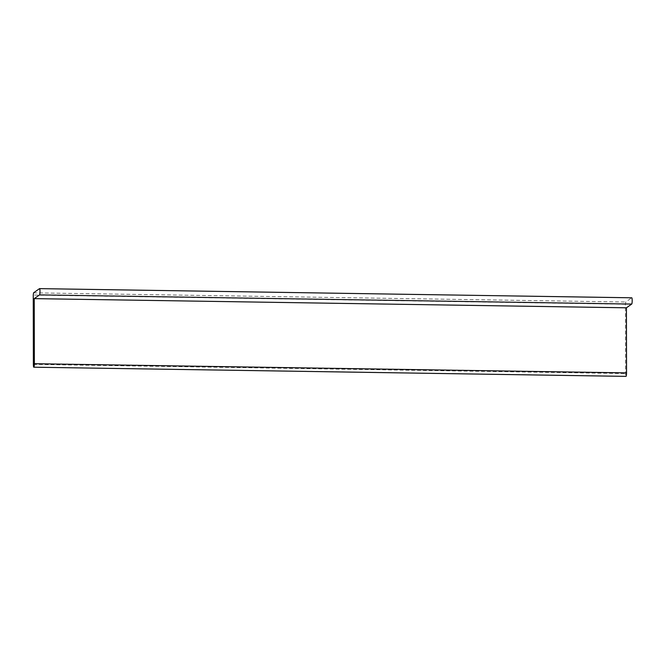 <?xml version="1.0" encoding="UTF-8"?>
<svg xmlns="http://www.w3.org/2000/svg" width="665" height="665" viewBox="0 0 665 665"><rect width="100%" height="100%" fill="white"/><g stroke="black" fill="none" stroke-linecap="round" stroke-linejoin="round"><path stroke-width="0.5" stroke-dasharray="3.33 2.49" d="M39.509 288.643L631.692 297.812L625.748 302.018L625.441 304.221L625.566 373.572A3.15 0.482 -89.1 0 0 625.998 376.373M33.375 364.403L625.566 373.572M625.441 304.221L33.25 295.044M33.558 292.841L625.748 302.018"/><path stroke-width="1" d="M34.231 298.627L34.347 363.713A3.15 0.482 90.9 0 1 33.807 367.205A3.15 0.482 90.9 0 1 33.375 364.403L33.25 295.044L33.558 292.841L39.509 288.643A3.15 0.482 90.9 0 1 39.559 288.627A3.15 0.482 90.9 0 1 40 291.603A3.15 0.482 90.9 0 1 39.518 294.894L34.231 298.627L626.422 307.804L631.708 304.071A3.15 0.482 -89.1 0 0 632.191 300.779A3.15 0.482 -89.1 0 0 631.75 297.795A3.15 0.482 -89.1 0 0 631.692 297.812M33.807 367.205L625.998 376.373A3.15 0.482 -89.1 0 0 626.538 372.89L626.422 307.804M626.538 372.89L34.347 363.713M39.518 294.894L631.708 304.071M631.75 297.795L39.559 288.627"/></g></svg>
